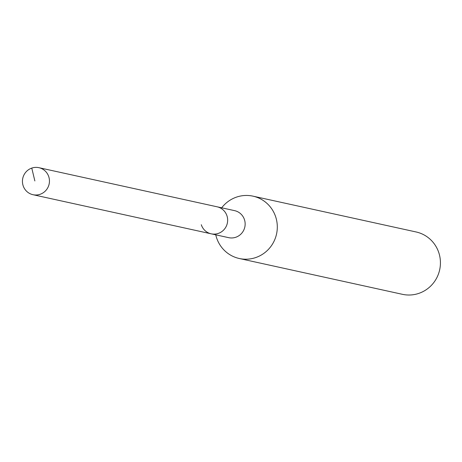 <?xml version="1.0" encoding="UTF-8"?>
<svg xmlns="http://www.w3.org/2000/svg" width="462" height="462" viewBox="0 0 462 462"><rect width="100%" height="100%" fill="white"/><g stroke="black" fill="none" stroke-linecap="round" stroke-linejoin="round"><path stroke-width="0.69" d="M48.793 176.784A13.831 13.49 102.4 0 1 45.934 190.39A13.831 13.49 102.4 0 1 32.981 194.704A13.831 13.49 102.4 0 1 23.1 185.603A13.831 13.49 102.4 0 1 25.959 171.997A13.831 13.49 102.4 0 1 38.912 167.683A13.831 13.49 102.4 0 1 48.793 176.784M38.912 167.683L234.604 210.643A13.831 13.49 -77.6 0 1 244.485 219.739A13.831 13.49 -77.6 0 1 241.626 233.35A13.831 13.49 -77.6 0 1 228.673 237.659L211.18 233.818A13.831 13.49 -77.6 0 0 224.134 229.51A13.831 13.49 -77.6 0 0 226.992 215.904A13.831 13.49 -77.6 0 0 217.111 206.803A13.831 13.49 102.4 0 1 226.992 215.904A13.831 13.49 102.4 0 1 224.134 229.51A13.831 13.49 102.4 0 1 211.18 233.818A13.831 13.49 102.4 0 1 201.299 224.723M221.691 207.808A31.918 31.139 102.4 0 1 252.974 196.154A31.918 31.139 102.4 0 1 275.779 217.157A31.918 31.139 102.4 0 1 269.179 248.556A31.918 31.139 102.4 0 1 239.287 258.506A31.918 31.139 102.4 0 1 216.487 237.508A31.918 31.139 102.4 0 1 215.76 234.823M239.287 258.506L402.414 294.317A31.918 31.139 -77.6 0 0 432.299 284.367A31.918 31.139 -77.6 0 0 438.9 252.962A31.918 31.139 -77.6 0 0 416.1 231.964L252.974 196.154M34.864 180.954L31.768 168.099M211.18 233.818L32.981 194.704"/></g></svg>
